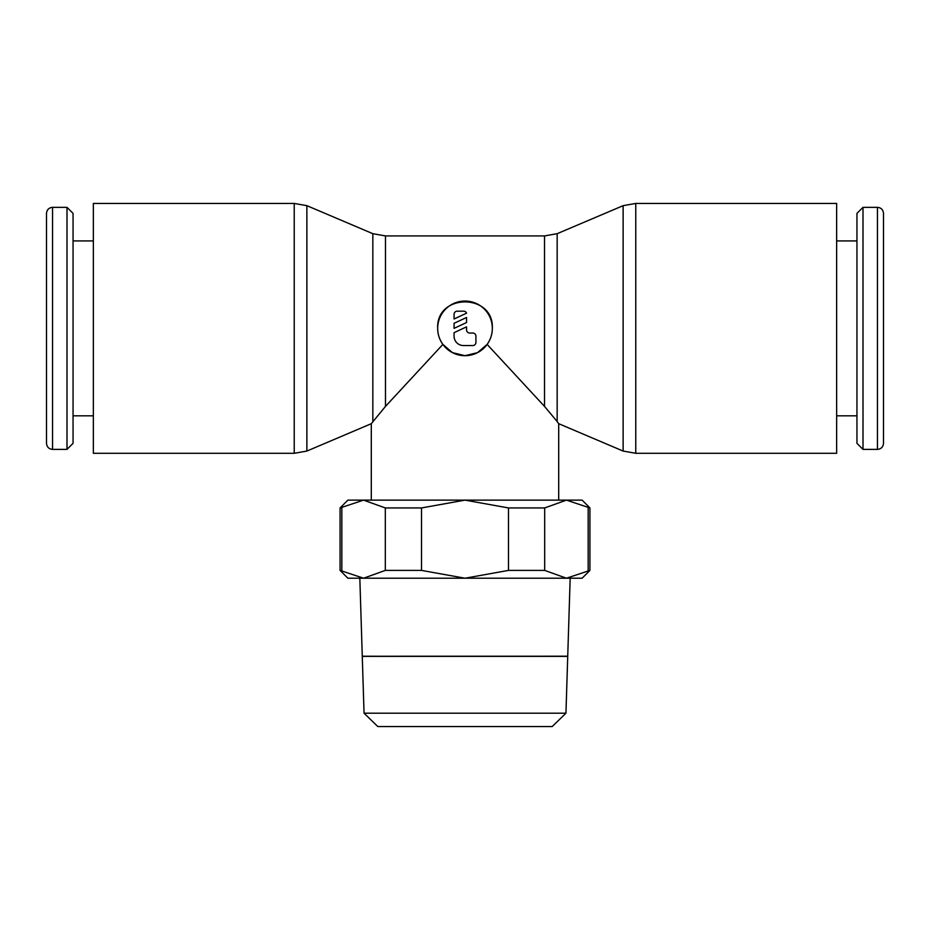 <?xml version="1.0" encoding="UTF-8"?>
<svg xmlns="http://www.w3.org/2000/svg" width="930" height="930" viewBox="0 0 930 930"><rect width="100%" height="100%" fill="white"/><g stroke="black" fill="none" stroke-linecap="round" stroke-linejoin="round"><path stroke-width="1.4" d="M635.771 453.294L836.651 453.294L836.651 203.438L635.771 203.438L635.771 453.294L623.123 451.062L623.123 205.669L557.163 233.686L557.163 421.523L558.698 423.685L623.123 451.062M490.238 338.846A27.33 27.33 0 0 0 492.33 328.36C494.016 293.101 435.984 293.101 437.67 328.36A27.33 27.33 0 0 0 487.134 344.402L477.532 352.644L465 355.69L452.468 352.644L442.878 344.402C439.437 339.52 437.704 334.172 437.67 328.36A27.33 27.33 0 0 1 465 301.041A27.33 27.33 0 0 1 492.33 328.36C492.296 334.172 490.563 339.52 487.134 344.402L544.515 406.398L557.163 421.523M557.163 233.686L544.515 235.918L385.485 235.918L372.837 233.686L306.877 205.669L306.877 451.062L371.303 423.685L385.485 406.398L442.878 344.402M306.877 205.669L294.229 203.438L93.349 203.438L93.349 453.294L294.229 453.294L306.877 451.062M66.995 449.388L52.557 449.388C48.906 449.062 46.895 447.039 46.5 443.331L46.5 213.389C46.895 209.68 48.906 207.669 52.557 207.344L66.995 207.344L73.052 213.389L73.052 443.331L66.995 449.388L66.995 207.344M93.349 240.917L73.052 240.917M73.052 415.815L93.349 415.815M863.005 207.344L877.443 207.344C881.094 207.669 883.105 209.68 883.5 213.389L883.5 443.331C883.105 447.039 881.094 449.062 877.443 449.388L863.005 449.388L856.949 443.331L856.949 213.389L863.005 207.344L863.005 449.388M836.651 415.815L856.949 415.815M856.949 240.917L836.651 240.917M372.837 233.686L372.837 421.523M589.922 507.943L582.122 500.131L566.428 500.131L589.922 507.943L589.922 570.404L566.428 578.216L582.122 578.216L589.922 570.404M588.167 507.943L588.167 570.404M340.078 570.404L347.878 578.216L363.572 578.216L340.078 570.404L340.078 507.943L363.572 500.131L347.878 500.131L340.078 507.943M341.833 570.404L341.833 507.943M363.572 578.216L465 578.216L421.523 570.404L385.311 570.404L363.572 578.216L359.829 578.216L362.27 656.255L567.73 656.22L570.171 578.216L566.428 578.216L544.689 570.404L508.478 570.404L465 578.216L566.428 578.216M567.73 656.289L538.749 656.289M391.251 656.289L362.27 656.22M552.164 726.562L565.952 713.194L567.73 656.371L362.27 656.371L364.049 713.194L377.836 726.562L552.164 726.562M883.5 406.445L883.5 328.36M558.698 423.685L558.698 500.131M371.303 500.131L371.303 423.685M454.073 314.305A3.127 3.127 0 0 1 457.188 311.19L463.442 311.19A3.127 3.127 0 0 1 466.558 313.166L454.073 318.99L454.073 314.305M472.812 333.045A3.127 3.127 0 0 1 475.928 336.172L475.928 342.414A3.127 3.127 0 0 1 472.812 345.542L463.442 345.542A9.37 9.37 0 0 1 454.073 336.172L454.073 332.673L466.558 326.849L466.558 329.929A3.127 3.127 0 0 0 469.685 333.045L472.812 333.045M466.558 317.479L466.558 322.536L454.073 328.36L454.073 323.303L466.558 317.479M364.049 713.194L565.952 713.194M465 500.131L363.572 500.131L385.311 507.943L421.523 507.943L465 500.131L508.478 507.943L544.689 507.943L566.428 500.131L465 500.131M544.689 570.404L544.689 507.943M508.478 507.943L508.478 570.404M421.523 570.404L421.523 507.943M385.311 507.943L385.311 570.404M544.515 235.918L544.515 406.398M294.229 203.438L294.229 453.294M52.557 449.388L52.557 207.344M877.443 207.344L877.443 449.388M385.485 235.918L385.485 406.398M635.771 203.438L623.123 205.669"/></g></svg>
